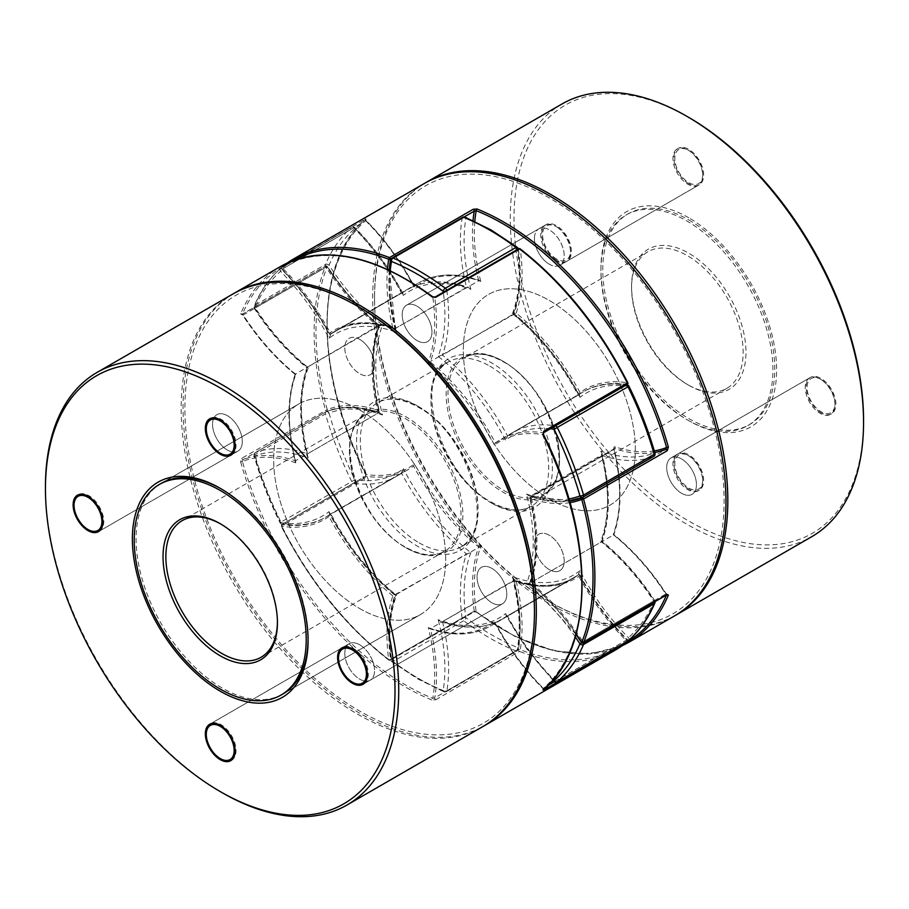 <?xml version="1.0" encoding="UTF-8"?>
<svg xmlns="http://www.w3.org/2000/svg" width="909" height="909" viewBox="0 0 909 909"><rect width="100%" height="100%" fill="white"/><g stroke="black" fill="none" stroke-linecap="round" stroke-linejoin="round"><path stroke-width="0.68" stroke-dasharray="4.54 3.41" d="M462.647 217.308A2.625 1.523 60 0 0 462.136 218.149A166.529 96.149 -120 0 0 466.533 287.369L395.881 328.16A166.529 96.149 60 0 1 391.484 258.94L462.136 218.149A2.625 1.761 -170.6 0 1 465.828 218.501A247.168 142.702 60 0 1 491.689 231.216A247.168 142.702 60 0 1 517.551 248.373A163.904 94.627 60 0 1 512.517 313.412A163.904 94.627 60 0 1 579.999 397.358A163.904 94.627 60 0 1 628.449 386.336A247.168 142.702 60 0 1 654.31 452.989A163.904 94.627 60 0 1 600.838 451.057A163.904 94.627 60 0 1 600.838 541.037A163.904 94.627 60 0 1 654.31 600.86A247.168 142.702 60 0 1 628.449 637.652A2.625 0.898 -45 0 1 625.949 640.368L555.297 681.159A2.625 0.898 -45 0 1 554.297 681.477M390.279 270.712A163.904 94.627 -120 0 0 396.483 332.296A163.904 94.627 -120 0 0 329.001 338.318A163.904 94.627 -120 0 0 280.551 271.348A247.168 142.702 -120 0 0 254.69 308.14A163.904 94.627 -120 0 0 308.162 367.963A163.904 94.627 -120 0 0 308.162 457.943A163.904 94.627 -120 0 0 254.69 456.011A247.168 142.702 -120 0 0 280.551 522.664L280.949 522.096A2.625 1.523 -120 0 0 282.415 523.743A2.625 1.523 -120 0 0 283.051 523.982L353.703 483.19A2.625 1.943 98.8 0 0 354.919 479.725A247.168 142.702 60 0 1 329.058 413.072A163.904 94.627 60 0 1 382.53 415.004A163.904 94.627 60 0 1 382.53 325.024A163.904 94.627 60 0 1 329.058 265.201A247.168 142.702 60 0 1 354.919 228.409A163.904 94.627 60 0 1 403.369 295.38A163.904 94.627 60 0 1 470.851 289.357A163.904 94.627 60 0 1 465.828 218.501A2.625 1.727 112 0 0 464.953 217.137M555.501 425.855A2.625 1.523 -120 0 0 555.297 425.81A2.625 1.943 98.8 0 0 554.706 426.321M470.851 289.357L468.203 287.358L466.533 287.369A166.529 96.149 -120 0 0 406.562 289.88A166.529 96.149 -120 0 0 401.505 293.175A166.529 96.149 -120 0 0 353.703 227.841L283.051 268.632A2.625 0.898 -45 0 0 280.551 271.348A2.625 2.136 -131.1 0 1 280.676 268.303L280.676 268.303A2.625 2.136 -131.1 0 1 280.949 268.098L351.613 227.307A2.625 2.136 -131.1 0 1 354.919 228.409A2.625 0.898 -45 0 0 354.919 227.625A2.625 2.625 0 0 0 351.749 227.205A2.625 1.523 60 0 1 353.703 227.841A2.625 0.898 -45 0 1 354.919 227.625C373.769 246.578 389.802 268.598 403.028 293.675L403.369 295.38M654.878 602.962A2.625 1.966 -157 0 0 654.31 600.86L653.639 600.974A166.529 96.149 -120 0 0 601.44 541.889L600.838 541.037L601.44 541.889L530.788 582.68L526.47 583.976A163.904 94.627 -120 0 0 526.47 493.996A163.904 94.627 -120 0 0 568.92 498.973M600.838 451.057L601.963 453.193L601.44 455.193L530.788 495.984L529.118 495.996L526.47 493.996M628.562 640.447A2.625 2.136 -131.1 0 0 628.449 637.652A163.904 94.627 60 0 1 579.999 570.682L578.147 575.033L507.495 615.825L505.972 615.325L505.631 613.62A163.904 94.627 -120 0 0 553.263 679.773M579.999 570.682A163.904 94.627 60 0 1 512.517 576.704L513.653 578.84L513.119 580.84L442.467 621.631L440.797 621.642L438.149 619.643A163.904 94.627 -120 0 0 505.631 613.62M403.028 293.675L401.505 293.175L330.853 333.967A166.529 96.149 60 0 0 283.051 268.632A2.625 1.523 -120 0 0 282.415 268.132A2.625 1.523 -120 0 0 281.097 267.996A2.625 2.625 0 0 0 280.676 268.303C269.518 278.097 260.667 290.675 254.122 306.038A2.625 1.966 -157 0 0 254.69 308.14L326.013 267.235A166.529 96.149 -120 0 0 378.212 326.32A166.529 96.149 -120 0 0 378.212 413.016A166.529 96.149 -120 0 0 326.013 411.811L255.361 452.602A2.625 2.136 -111.2 0 0 254.69 456.011A2.625 0.852 164.1 0 1 254.02 455.659A2.625 0.852 164.1 0 1 254.815 454.727L325.467 413.936A249.805 144.224 -120 0 0 351.613 481.304A2.625 1.523 60 0 0 353.067 482.952A2.625 1.523 60 0 0 353.703 483.19A166.529 96.149 -120 0 0 396.46 476.35L401.505 473.055A166.529 96.149 -120 0 0 466.533 553.945L395.881 594.736A166.529 96.149 60 0 1 330.853 513.846A166.529 96.149 60 0 1 325.808 517.141A166.529 96.149 60 0 1 283.051 523.982A2.625 1.943 98.8 0 1 282.006 524.198C298.527 526.709 313.128 524.357 325.808 517.141L396.46 476.35A166.529 96.149 -120 0 0 401.505 473.055L330.853 513.846L329.342 513.346C347.056 546.718 369.054 574.102 395.324 595.475L395.267 595.27C388.859 613.7 387.336 635.243 390.711 659.923A2.625 1.239 172.1 0 1 391.484 658.866A166.529 96.149 60 0 1 395.881 594.736L396.483 595.588L395.881 594.736M382.53 415.004L379.882 413.004L378.212 413.016L307.56 453.807A166.529 96.149 60 0 1 307.56 367.111A166.529 96.149 60 0 1 255.361 308.026A2.625 1.523 -120 0 1 254.69 305.992A2.625 1.523 -120 0 1 254.815 305.288A249.805 144.224 60 0 1 280.949 268.098A2.625 1.523 -120 0 1 281.097 267.996L351.749 227.205A2.625 1.523 60 0 0 351.613 227.307A249.805 144.224 -120 0 0 325.467 264.496A2.625 1.966 -157 0 1 329.058 265.201L326.013 267.235A2.625 1.523 60 0 1 325.342 265.201A2.625 1.523 60 0 1 325.467 264.496L254.815 305.288A2.625 1.966 -157 0 0 254.122 306.038A2.625 2.625 0 0 0 254.338 308.503C269.757 332.16 287.312 351.942 307.003 367.85L306.947 367.645C298.527 392.358 298.561 421.753 307.037 455.807L307.56 453.807A166.529 96.149 60 0 0 255.361 452.602A2.625 1.523 -120 0 0 255.236 452.659A2.625 1.523 -120 0 0 254.69 453.864A2.625 1.523 -120 0 0 254.815 454.727A249.805 144.224 60 0 0 280.949 522.096L354.919 479.725A163.904 94.627 60 0 0 403.369 468.703L401.505 473.055M382.53 325.024L378.212 326.32L307.56 367.111L308.162 367.963L307.56 367.111M579.999 397.358L579.658 395.654L578.147 395.154A166.529 96.149 -120 0 0 513.119 314.264L512.517 313.412L513.119 314.264L442.467 355.055L438.149 356.351A163.904 94.627 -120 0 0 443.308 292.289M578.147 395.154L512.54 432.65A166.529 96.149 60 0 1 555.297 425.81L625.949 385.018A166.529 96.149 -120 0 0 583.192 391.859A166.529 96.149 -120 0 0 578.147 395.154M396.483 332.296L395.347 330.16L395.881 328.16A166.529 96.149 60 0 0 335.91 330.671L330.853 333.967A166.529 96.149 60 0 1 335.91 330.671L406.562 289.88C424.071 280.108 444.626 279.256 468.203 287.358M517.266 247.339A2.625 1.273 126.9 0 1 517.551 248.373A2.625 1.239 172.1 0 1 518.289 249.077A2.625 1.239 172.1 0 1 517.516 250.134L446.864 290.925A2.625 1.239 172.1 0 1 444.671 291.505M329.001 338.318L330.853 333.967M579.658 395.654C561.944 362.282 539.946 334.898 513.676 313.525L513.733 313.73C520.141 295.3 521.664 273.757 518.289 249.077A2.625 2.625 0 0 0 518.278 249.009M446.728 290.312A2.625 1.523 -120 0 1 446.864 290.925A166.529 96.149 60 0 1 442.467 355.055A166.529 96.149 60 0 1 507.495 435.945L505.631 440.297A163.904 94.627 -120 0 0 438.149 356.351M628.948 386.245L628.449 386.336A2.625 1.943 98.8 0 0 626.994 384.802C610.473 382.291 595.872 384.643 583.192 391.859L512.54 432.65A166.529 96.149 60 0 0 507.495 435.945M626.619 384.802A2.625 1.943 98.8 0 0 625.949 385.018A2.625 1.523 60 0 1 626.153 385.064M601.44 541.889A166.529 96.149 -120 0 0 601.44 455.193A166.529 96.149 -120 0 0 653.639 456.398A2.625 2.136 -111.2 0 0 654.31 452.989A2.625 0.852 164.1 0 1 654.98 453.341M308.162 457.943L307.037 455.807M326.013 411.811A2.625 2.136 -111.2 0 1 326.251 411.697L326.251 411.697A2.625 2.136 -111.2 0 1 329.058 413.072A2.625 0.852 164.1 0 0 325.467 413.936A2.625 1.523 60 0 1 325.342 413.072A2.625 1.523 60 0 1 325.888 411.868A2.625 1.523 60 0 1 326.013 411.811M655.059 601.588A2.625 2.625 0 0 0 654.662 600.497C639.243 576.84 621.688 557.058 601.997 541.15L602.053 541.355C610.473 516.642 610.439 487.247 601.963 453.193M583.226 497.053L582.987 497.189A166.529 96.149 60 0 1 530.788 495.984A166.529 96.149 60 0 1 530.788 582.68A166.529 96.149 60 0 1 582.987 641.765L581.612 642.618M329.342 513.346L329.001 511.642A163.904 94.627 -120 0 1 280.551 522.664A2.625 1.943 98.8 0 0 282.006 524.198A2.625 2.625 0 0 1 280.052 522.755C269.144 500.598 260.463 478.236 254.02 455.659A2.625 2.625 0 0 1 255.236 452.659L325.888 411.868A2.625 2.625 0 0 1 326.251 411.697C342.159 405.698 360.032 406.141 379.882 413.004M329.001 511.642A163.904 94.627 -120 0 0 396.483 595.588A163.904 94.627 -120 0 0 391.449 660.627A2.625 1.273 126.9 0 0 391.734 661.661A2.625 1.273 126.9 0 0 393.04 661.525A2.625 1.523 -120 0 1 391.484 658.866L462.136 618.075A2.625 1.239 172.1 0 1 465.828 617.688A2.625 1.273 126.9 0 1 463.692 620.733A249.805 144.224 -120 0 0 489.826 638.061A249.805 144.224 -120 0 0 515.96 650.912L445.308 691.704A249.805 144.224 60 0 1 419.174 678.853A249.805 144.224 60 0 1 393.04 661.525L463.692 620.733A2.625 1.523 60 0 1 462.136 618.075A166.529 96.149 -120 0 1 466.533 553.945L470.851 552.649A163.904 94.627 60 0 1 403.369 468.703M512.517 576.704A163.904 94.627 60 0 1 517.551 647.56A2.625 1.761 -170.6 0 1 518.278 649.06A2.625 1.761 -170.6 0 1 517.516 650.06A166.529 96.149 -120 0 0 513.119 580.84A166.529 96.149 -120 0 0 573.09 578.329L578.147 575.033A166.529 96.149 -120 0 0 625.949 640.368A2.625 1.523 60 0 0 626.585 640.868A2.625 1.523 60 0 0 627.744 641.072M470.851 552.649A163.904 94.627 60 0 0 465.828 617.688A247.168 142.702 60 0 0 517.551 647.56A2.625 1.727 112 0 1 515.96 650.912A2.625 1.523 -120 0 0 517.005 650.901L446.353 691.692A2.625 2.625 0 0 1 444.046 691.863A2.625 1.727 112 0 1 443.172 690.499A247.168 142.702 -120 0 1 417.311 677.784A247.168 142.702 -120 0 1 391.449 660.627A2.625 1.239 172.1 0 1 390.711 659.923A2.625 2.625 0 0 0 391.734 661.661L417.856 678.989L444.046 691.863A2.625 1.727 112 0 0 445.308 691.704A2.625 1.523 60 0 0 446.353 691.692A2.625 1.523 60 0 0 446.864 690.851A2.625 1.761 -170.6 0 1 443.172 690.499A163.904 94.627 -120 0 0 438.149 619.643M556.751 681.909A2.625 1.523 -120 0 1 555.933 681.659A2.625 1.523 -120 0 1 555.297 681.159A166.529 96.149 60 0 1 507.495 615.825A166.529 96.149 60 0 1 502.438 619.12A166.529 96.149 60 0 1 442.467 621.631A166.529 96.149 60 0 1 446.864 690.851L517.516 650.06A2.625 1.523 -120 0 1 517.005 650.901A2.625 2.625 0 0 0 518.278 649.06L518.278 649.06C521.664 627.96 520.118 604.553 513.653 578.84M549.32 499.052A121.613 70.209 -120 0 0 610.132 505.074A121.613 70.209 -120 0 0 628.778 407.618A121.613 70.209 -120 0 0 549.32 300.459A121.613 70.209 -120 0 0 488.519 294.436A121.613 70.209 -120 0 0 469.873 391.881A121.613 70.209 -120 0 0 549.32 499.052A121.613 70.209 -120 0 0 610.132 505.074A121.613 70.209 -120 0 0 628.778 407.618A121.613 70.209 -120 0 0 549.32 300.459A121.613 70.209 -120 0 0 488.519 294.436A121.613 70.209 -120 0 0 469.873 391.881A121.613 70.209 -120 0 0 549.32 499.052M688.772 219.944A121.613 70.209 60 0 1 768.219 327.115A121.613 70.209 60 0 1 749.584 424.56A121.613 70.209 60 0 1 688.772 418.538A121.613 70.209 60 0 1 609.325 311.378A121.613 70.209 60 0 1 627.971 213.922A121.613 70.209 60 0 1 688.772 219.944M581.76 642.515L582.09 642.333A1.318 0.761 -120 0 0 582.68 642.924M687.352 384.473L688.772 385.291A80.89 46.7 60 0 1 631.573 286.221A80.89 46.7 60 0 1 688.772 253.202A80.89 46.7 60 0 1 745.971 352.26A80.89 46.7 60 0 1 688.772 385.291L687.352 384.473A78.89 45.541 -120 0 0 726.802 388.382A78.89 45.541 -120 0 0 738.892 325.161A78.89 45.541 -120 0 0 687.352 255.656A78.89 45.541 -120 0 0 647.912 251.748A78.89 45.541 -120 0 0 631.573 287.858A78.89 45.541 -120 0 0 687.352 384.473L687.352 384.473M424.423 183.425A249.805 144.224 -120 0 0 386.132 383.587A249.805 144.224 -120 0 0 549.32 603.712A249.805 144.224 -120 0 0 674.228 616.086M473.157 611.768L476.975 612.177A1.318 0.636 127 0 1 476.316 612.246L473.964 611.927A1.318 0.761 60 0 1 473.157 611.768L389.484 660.07A1.318 0.761 -120 0 0 390.552 659.445A1.318 0.614 172.1 0 1 388.711 659.639A167.847 96.911 60 0 1 392.813 595.918L480.77 546.32A165.222 95.388 -120 0 0 476.18 611.734A1.318 0.636 127 0 0 476.316 612.246L515.369 636.664L553.888 650.799L590.021 653.935L621.995 645.856M365.361 477.668L281.483 526.243A248.487 143.463 -120 0 0 388.711 659.639A1.318 0.625 -52.5 0 0 388.836 660.139A1.318 0.625 -52.5 0 0 389.484 660.07A249.805 144.224 60 0 1 281.688 525.97A1.318 0.761 60 0 1 281.756 524.561L365.418 476.259L365.975 474.1L365.361 477.668A1.318 0.761 60 0 1 365.759 476.202L365.77 474.384A165.222 95.388 -120 0 0 414.527 463.908A165.222 95.388 -120 0 0 480.77 546.32M293.88 260.315A248.487 143.463 -120 0 0 281.483 268.848A167.847 96.911 60 0 1 329.001 333.421L329.922 334.501A166.529 96.149 -120 0 0 282.085 269.144L281.483 268.848A1.318 1.068 50.3 0 1 281.688 267.223L365.975 218.899A1.318 1.068 49.2 0 0 365.838 218.989L365.838 218.989A1.318 1.068 49.2 0 0 365.77 220.523A248.487 143.463 -120 0 0 365.77 474.384L365.52 474.43C314.139 373.349 313.969 261.201 365.838 218.989L366.134 220.489C384.996 239.397 401.062 261.383 414.356 286.449M529.549 583.487C537.549 559.808 537.628 531.424 529.788 498.337L530.186 497.848A166.529 96.149 -120 0 1 529.856 583.226L613.53 534.912A166.529 96.149 60 0 1 665.752 594.031L582.09 642.333A166.529 96.149 -120 0 0 529.856 583.226L530.14 583.646A167.847 96.911 60 0 1 576.147 634.062M392.813 595.918A167.847 96.911 60 0 1 329.001 516.528L329.922 514.38L408.539 469.374A166.529 96.149 60 0 1 365.759 476.202L282.085 524.516A166.529 96.149 -120 0 0 324.877 517.676A166.529 96.149 -120 0 0 329.922 514.38A166.529 96.149 -120 0 0 394.949 595.27A166.529 96.149 -120 0 0 390.552 659.445L474.225 611.143L476.18 611.734A248.487 143.463 -120 0 0 627.664 641.447M389.257 270.223A166.529 96.149 -120 0 0 394.949 328.694A166.529 96.149 -120 0 0 334.978 331.206C351.453 321.888 371.167 321.059 394.12 328.706L392.813 327.729A167.847 96.911 60 0 0 329.001 333.421L329.922 334.501L413.595 286.199L414.527 287.289A165.222 95.388 -120 0 0 365.77 220.523L365.77 220.523M394.949 328.694L479.452 280.381C456.079 272.439 435.809 273.279 418.651 282.904A166.529 96.149 60 0 1 478.623 280.392L480.77 281.381A165.222 95.388 -120 0 0 414.527 287.289L413.595 286.199A166.529 96.149 60 0 1 418.651 282.904L334.978 331.206A166.529 96.149 -120 0 0 329.922 334.501M329.001 516.528A167.847 96.911 60 0 1 281.483 526.243A1.318 0.977 -81.2 0 1 282.085 524.516A1.318 0.761 60 0 0 281.756 524.561A1.318 1.318 0 0 0 281.233 526.3C309.56 581.601 345.431 626.21 388.836 660.139A1.318 1.318 0 0 0 390.302 660.241L473.964 611.927A1.318 0.761 60 0 0 474.225 611.143A166.529 96.149 60 0 1 478.623 546.968A166.529 96.149 60 0 1 413.595 466.078A166.529 96.149 60 0 1 408.539 469.374L329.922 514.38M413.595 466.078L414.527 463.908M666.581 594.725L665.752 594.031L666.581 594.725A165.222 95.388 -120 0 0 613.234 534.492A165.222 95.388 -120 0 0 613.893 448.83L613.848 449.546L530.186 497.848A1.318 0.761 60 0 1 530.413 496.893A1.318 1.318 0 0 0 529.788 498.337L530.14 498.564A167.847 96.911 60 0 1 530.14 583.646M613.234 534.492L613.53 534.912A166.529 96.149 60 0 0 613.848 449.546A1.318 0.761 60 0 1 614.541 448.557L530.879 496.871A166.529 96.149 -120 0 0 569.523 501.041M359.68 608.541A121.613 70.209 -120 0 0 420.481 614.564A121.613 70.209 -120 0 0 439.127 517.119A121.613 70.209 -120 0 0 359.68 409.948A121.613 70.209 -120 0 0 298.868 403.926A121.613 70.209 -120 0 0 280.222 501.382A121.613 70.209 -120 0 0 359.68 608.541A121.613 70.209 -120 0 0 420.481 614.564A121.613 70.209 -120 0 0 439.127 517.119A121.613 70.209 -120 0 0 359.68 409.948A121.613 70.209 -120 0 0 298.868 403.926A121.613 70.209 -120 0 0 280.222 501.382A121.613 70.209 -120 0 0 359.68 608.541M378.86 325.354A167.847 96.911 -120 0 0 378.86 410.436L379.144 412.481A166.529 96.149 60 0 1 379.144 325.774L379.144 325.774A166.529 96.149 60 0 1 326.91 266.667L327.251 266.61A167.847 96.911 -120 0 0 378.86 325.354L295.47 374.088A166.529 96.149 -120 0 0 295.47 460.783A166.529 96.149 -120 0 0 243.248 459.59L242.419 461.488L240.624 461.908L241.783 458.295L327.251 409.584A1.318 1.068 -111.2 0 1 326.91 411.288A166.529 96.149 60 0 1 379.144 412.481L295.47 460.783L295.209 461.783C286.88 427.934 286.869 398.801 295.164 374.349M277.415 621.949A78.89 45.541 -120 0 0 277.427 621.142A78.89 45.541 -120 0 0 221.648 524.527L220.228 523.709L221.648 524.527A78.89 45.541 -120 0 0 220.944 524.129M233.852 293.459A249.805 144.224 -120 0 0 196.742 493.928A249.805 144.224 -120 0 0 359.68 713.213A249.805 144.224 -120 0 0 483.645 726.109M543.23 434.616L543.241 432.798A166.529 96.149 -120 0 0 500.461 439.626L579.078 394.62A166.529 96.149 60 0 1 584.123 391.324A166.529 96.149 60 0 1 626.915 384.484A1.318 0.977 98.8 0 0 627.517 382.757A167.847 96.911 -120 0 0 579.999 392.472L579.078 394.62L495.405 442.922L494.473 445.092A165.222 95.388 60 0 1 543.23 434.616A248.487 143.463 60 0 1 543.23 688.477A165.222 95.388 60 0 1 494.473 621.711L495.405 622.801L579.078 574.499L579.999 575.579A167.847 96.911 -120 0 0 627.517 640.152L626.915 639.856A166.529 96.149 60 0 1 579.078 574.499A166.529 96.149 60 0 1 574.022 577.794A166.529 96.149 60 0 1 514.051 580.306A166.529 96.149 60 0 1 518.448 649.549L434.775 697.862A1.318 0.761 -120 0 0 435.843 699.714L432.025 700.021A1.318 0.864 -68.2 0 0 432.82 698.339L434.775 697.862A166.529 96.149 -120 0 0 430.377 628.608A166.529 96.149 -120 0 0 490.349 626.096A166.529 96.149 -120 0 0 495.405 622.801A166.529 96.149 -120 0 0 543.241 688.17L548.207 685.295M295.198 374.451C275.507 358.476 257.951 338.625 242.533 314.889L241.987 314.309A1.318 0.761 60 0 0 241.783 314.571L240.624 313.923A1.318 0.977 -157.3 0 1 242.419 314.275A248.487 143.463 60 0 1 432.82 297.266A165.222 95.388 60 0 1 428.23 362.68A165.222 95.388 60 0 1 494.473 445.092M430.377 628.608L429.548 628.619C452.921 636.561 473.191 635.721 490.349 626.096L574.022 577.794C557.547 587.112 537.833 587.941 514.88 580.294L430.377 628.608L428.23 627.619A165.222 95.388 60 0 1 432.82 698.339A248.487 143.463 60 0 1 406.153 685.295A248.487 143.463 60 0 1 242.419 461.488A165.222 95.388 60 0 1 295.766 462.84A165.222 95.388 60 0 1 295.766 374.508A165.222 95.388 60 0 1 242.419 314.275L243.248 314.969L242.419 314.275M579.999 392.472A167.847 96.911 -120 0 0 516.187 313.082L428.23 362.68M627.767 382.7L627.517 382.757A248.487 143.463 60 0 0 520.289 249.361A1.318 0.614 -7.9 0 0 518.448 249.555A166.529 96.149 60 0 1 514.051 313.73A166.529 96.149 60 0 1 579.078 394.62M495.405 442.922L500.461 439.626A166.529 96.149 -120 0 0 495.405 442.922A166.529 96.149 -120 0 0 430.377 362.032A166.529 96.149 -120 0 0 434.775 297.857L432.82 297.266A1.318 0.636 -53 0 0 432.684 296.754M579.078 574.499L579.999 575.579A167.847 96.911 -120 0 1 516.187 581.271L514.051 580.306M543.23 688.477L543.23 688.477A1.318 1.068 -130.8 0 1 543.275 689.886M435.843 699.714L519.516 651.412A1.318 0.761 -120 0 1 518.448 649.549A1.318 0.875 -170.6 0 1 520.289 649.73A248.487 143.463 60 0 0 627.517 640.152A1.318 1.068 -129.7 0 1 627.755 641.084M428.23 627.619A165.222 95.388 60 0 0 494.473 621.711L495.405 622.801M241.783 314.571L325.445 266.257A1.318 0.761 60 0 1 326.91 266.667L243.248 314.969A166.529 96.149 -120 0 0 295.47 374.088L295.766 374.508M379.451 325.513C371.383 349.408 371.372 378.064 379.417 411.482L379.144 412.481M241.783 458.295A1.318 0.761 60 0 0 243.248 459.59L326.91 411.288A1.318 0.761 -120 0 1 325.445 409.993A249.805 144.224 -120 0 1 325.445 266.257A1.318 0.977 -158.1 0 1 327.251 266.61A248.487 143.463 60 0 0 327.251 409.584A167.847 96.911 -120 0 1 378.86 410.436M295.47 460.783L295.766 462.84M688.772 183.72A21.032 12.147 60 0 1 675.035 165.177A21.032 12.147 60 0 1 678.262 148.326A21.032 12.147 60 0 1 688.772 149.36A21.032 12.147 60 0 1 702.521 167.904A21.032 12.147 60 0 1 699.294 184.754A21.032 12.147 60 0 1 688.772 183.72M549.32 264.224A21.032 12.147 60 0 1 535.583 245.691A21.032 12.147 60 0 1 538.81 228.829A21.032 12.147 60 0 1 549.32 229.875A21.032 12.147 60 0 1 563.069 248.407A21.032 12.147 60 0 1 559.842 265.269A21.032 12.147 60 0 1 549.32 264.224M556.535 260.065A21.032 12.147 60 0 1 542.787 241.533A21.032 12.147 60 0 1 546.014 224.671A21.032 12.147 60 0 1 556.535 225.716A21.032 12.147 60 0 1 570.273 244.248A21.032 12.147 60 0 1 567.046 261.11A21.032 12.147 60 0 1 556.535 260.065M417.083 340.58A21.032 12.147 60 0 1 403.335 322.036A21.032 12.147 60 0 1 406.562 305.185A21.032 12.147 60 0 1 417.083 306.231A21.032 12.147 60 0 1 430.821 324.763A21.032 12.147 60 0 1 427.594 341.625A21.032 12.147 60 0 1 417.083 340.58A21.032 12.147 60 0 1 403.335 322.036A21.032 12.147 60 0 1 406.562 305.185A21.032 12.147 60 0 1 417.083 306.231A21.032 12.147 60 0 1 430.821 324.763A21.032 12.147 60 0 1 427.594 341.625A21.032 12.147 60 0 1 417.083 340.58M688.772 489.122A21.032 12.147 60 0 1 675.035 470.589A21.032 12.147 60 0 1 678.262 453.727A21.032 12.147 60 0 1 688.772 454.773A21.032 12.147 60 0 1 702.521 473.305A21.032 12.147 60 0 1 699.294 490.167A21.032 12.147 60 0 1 688.772 489.122M549.32 569.636A21.032 12.147 60 0 1 535.583 551.093A21.032 12.147 60 0 1 538.81 534.242A21.032 12.147 60 0 1 549.32 535.276A21.032 12.147 60 0 1 563.069 553.82A21.032 12.147 60 0 1 559.842 570.67A21.032 12.147 60 0 1 549.32 569.636M821.02 412.766A21.032 12.147 60 0 1 807.272 394.233A21.032 12.147 60 0 1 810.498 377.371A21.032 12.147 60 0 1 821.02 378.417A21.032 12.147 60 0 1 834.757 396.96A21.032 12.147 60 0 1 831.53 413.811A21.032 12.147 60 0 1 821.02 412.766M681.568 493.28A21.032 12.147 60 0 1 667.831 474.748A21.032 12.147 60 0 1 671.047 457.886A21.032 12.147 60 0 1 681.568 458.931A21.032 12.147 60 0 1 695.317 477.464A21.032 12.147 60 0 1 692.09 494.326A21.032 12.147 60 0 1 681.568 493.28A21.032 12.147 60 0 1 667.831 474.748A21.032 12.147 60 0 1 671.047 457.886A21.032 12.147 60 0 1 681.568 458.931A21.032 12.147 60 0 1 695.317 477.464A21.032 12.147 60 0 1 692.09 494.326A21.032 12.147 60 0 1 681.568 493.28M675.148 615.541A249.805 144.224 60 0 1 551.184 602.644L549.32 601.565A247.168 142.702 -120 0 0 724.098 500.654A247.168 142.702 -120 0 0 549.32 197.935A247.168 142.702 -120 0 0 374.553 298.845A247.168 142.702 -120 0 0 549.32 601.565L551.184 602.644A249.805 144.224 60 0 1 374.553 296.698A249.805 144.224 60 0 1 425.355 182.891M863.55 420.151A247.168 142.702 60 0 1 688.772 521.062A247.168 142.702 60 0 1 513.994 218.342A247.168 142.702 60 0 1 688.772 117.431M562.012 103.978A249.805 144.224 -120 0 0 523.72 304.151A249.805 144.224 -120 0 0 686.92 524.277A249.805 144.224 -120 0 0 811.817 536.651M688.772 217.796A124.238 71.731 -120 0 0 600.917 268.519A124.238 71.731 -120 0 0 688.772 420.685L688.772 420.685A124.238 71.731 -120 0 0 776.627 369.963A124.238 71.731 -120 0 0 688.772 217.796M686.92 419.617L688.772 420.685L686.909 419.617A121.613 70.209 60 0 1 686.909 419.617A121.613 70.209 60 0 1 600.917 270.666A121.613 70.209 60 0 1 626.108 215.001A121.613 70.209 60 0 1 686.92 221.023A121.613 70.209 60 0 1 766.367 328.183A121.613 70.209 60 0 1 747.721 425.639A121.613 70.209 60 0 1 686.92 419.617M359.68 339.364A21.032 12.147 60 0 1 373.417 357.907A21.032 12.147 60 0 1 370.19 374.758A21.032 12.147 60 0 1 359.68 373.724A21.032 12.147 60 0 1 345.931 355.18A21.032 12.147 60 0 1 349.158 338.33A21.032 12.147 60 0 1 359.68 339.364M227.432 415.72A21.032 12.147 60 0 1 241.169 434.252A21.032 12.147 60 0 1 237.953 451.114A21.032 12.147 60 0 1 227.432 450.069A21.032 12.147 60 0 1 213.683 431.536A21.032 12.147 60 0 1 216.91 414.674A21.032 12.147 60 0 1 227.432 415.72A21.032 12.147 60 0 1 241.169 434.252A21.032 12.147 60 0 1 237.953 451.114A21.032 12.147 60 0 1 227.432 450.069A21.032 12.147 60 0 1 213.683 431.536A21.032 12.147 60 0 1 216.91 414.674A21.032 12.147 60 0 1 227.432 415.72M359.68 644.776A21.032 12.147 60 0 1 373.417 663.309A21.032 12.147 60 0 1 370.19 680.171A21.032 12.147 60 0 1 359.68 679.125A21.032 12.147 60 0 1 345.931 660.593A21.032 12.147 60 0 1 349.158 643.731A21.032 12.147 60 0 1 359.68 644.776M491.917 568.42A21.032 12.147 60 0 1 505.665 586.964A21.032 12.147 60 0 1 502.438 603.815A21.032 12.147 60 0 1 491.917 602.769A21.032 12.147 60 0 1 478.179 584.237A21.032 12.147 60 0 1 481.406 567.375A21.032 12.147 60 0 1 491.917 568.42A21.032 12.147 60 0 1 505.665 586.964A21.032 12.147 60 0 1 502.438 603.815A21.032 12.147 60 0 1 491.917 602.769A21.032 12.147 60 0 1 478.179 584.237A21.032 12.147 60 0 1 481.406 567.375A21.032 12.147 60 0 1 491.917 568.42M359.68 307.435A247.168 142.702 -120 0 0 184.902 408.346A247.168 142.702 -120 0 0 359.68 711.065A247.168 142.702 -120 0 0 534.447 610.155M482.713 726.655A249.805 144.224 60 0 1 357.816 714.281A249.805 144.224 60 0 1 194.628 494.155A249.805 144.224 60 0 1 232.92 293.982M45.45 487.781A249.805 144.224 -120 0 0 222.08 792.637M221.16 488.86A121.613 70.209 60 0 1 222.08 489.383L220.228 488.315L222.091 489.383A121.613 70.209 60 0 1 222.091 489.383A121.613 70.209 60 0 1 308.083 638.334A121.613 70.209 60 0 1 308.071 639.391M282.892 693.999L420.481 614.564L282.892 693.999A121.613 70.209 60 0 1 222.08 687.977A121.613 70.209 60 0 1 142.633 580.817A121.613 70.209 60 0 1 161.279 483.361L298.868 403.926L161.279 483.361M821.02 379.496L821.02 379.496A19.725 11.385 60 0 1 834.962 403.641A19.725 11.385 60 0 1 821.02 411.697A19.725 11.385 60 0 1 807.078 387.541A19.725 11.385 60 0 1 821.02 379.496L820.088 378.951A21.032 12.147 -120 0 0 809.567 377.917A21.032 12.147 -120 0 0 806.351 394.767A21.032 12.147 -120 0 0 820.088 413.311A21.032 12.147 -120 0 0 830.61 414.345A21.032 12.147 -120 0 0 834.962 404.721A21.032 12.147 -120 0 0 820.088 378.951L821.02 379.496M702.714 479.997A19.725 11.385 60 0 1 688.772 488.053A19.725 11.385 60 0 1 674.83 463.897A19.725 11.385 60 0 1 688.772 455.841A19.725 11.385 60 0 1 702.714 479.997L702.714 481.066A21.032 12.147 -120 0 0 687.84 455.307A21.032 12.147 -120 0 0 677.33 454.261A21.032 12.147 -120 0 0 672.967 463.897A21.032 12.147 -120 0 0 682.148 485.065A21.032 12.147 -120 0 0 698.362 490.701A21.032 12.147 -120 0 0 702.714 481.066M564.205 561.046A21.032 12.147 60 0 1 559.842 570.67A21.032 12.147 60 0 1 543.627 565.034A21.032 12.147 60 0 1 534.447 543.866A21.032 12.147 60 0 1 538.81 534.242A21.032 12.147 60 0 1 555.013 539.878A21.032 12.147 60 0 1 564.205 561.046M556.535 258.997A19.725 11.385 60 0 1 542.582 234.84A19.725 11.385 60 0 1 556.535 226.796L555.604 226.25A21.032 12.147 -120 0 0 545.082 225.216A21.032 12.147 -120 0 0 541.855 242.067A21.032 12.147 -120 0 0 555.604 260.61A21.032 12.147 -120 0 0 566.114 261.644A21.032 12.147 -120 0 0 570.477 252.02A21.032 12.147 -120 0 0 555.604 226.25L556.535 226.796A19.725 11.385 60 0 1 570.477 250.941A19.725 11.385 60 0 1 556.535 258.997M702.714 174.596A19.725 11.385 60 0 1 688.772 182.641A19.725 11.385 60 0 1 674.83 158.484A19.725 11.385 60 0 1 688.772 150.44A19.725 11.385 60 0 1 702.714 174.596L702.714 175.664A21.032 12.147 -120 0 0 687.84 149.905A21.032 12.147 -120 0 0 677.33 148.86A21.032 12.147 -120 0 0 672.967 158.484A21.032 12.147 -120 0 0 682.148 179.664A21.032 12.147 -120 0 0 698.362 185.3A21.032 12.147 -120 0 0 702.714 175.664M534.447 238.465A21.032 12.147 60 0 1 538.81 228.829A21.032 12.147 60 0 1 555.013 234.465A21.032 12.147 60 0 1 564.205 255.634A21.032 12.147 60 0 1 559.842 265.269A21.032 12.147 60 0 1 543.627 259.633A21.032 12.147 60 0 1 534.447 238.465M363.441 684.034A21.032 12.147 -120 0 0 363.918 683.784A21.032 12.147 -120 0 0 367.145 666.933A21.032 12.147 -120 0 0 353.396 648.39A21.032 12.147 -120 0 0 342.886 647.356A21.032 12.147 -120 0 0 342.432 647.64M338.523 656.98A21.032 12.147 -120 0 0 353.396 682.75M206.286 427.934A21.032 12.147 -120 0 0 221.16 453.693M231.193 454.989A21.032 12.147 -120 0 0 231.67 454.739A21.032 12.147 -120 0 0 236.033 445.103A21.032 12.147 -120 0 0 226.852 423.935A21.032 12.147 -120 0 0 210.638 418.299A21.032 12.147 -120 0 0 210.184 418.583M374.553 365.134A21.032 12.147 60 0 1 370.19 374.758A21.032 12.147 60 0 1 353.987 369.122A21.032 12.147 60 0 1 344.795 347.954A21.032 12.147 60 0 1 349.158 338.33A21.032 12.147 60 0 1 365.373 343.966A21.032 12.147 60 0 1 374.553 365.134M98.956 531.333A21.032 12.147 -120 0 0 99.433 531.083A21.032 12.147 -120 0 0 102.649 514.233A21.032 12.147 -120 0 0 88.912 495.689A21.032 12.147 -120 0 0 78.39 494.655A21.032 12.147 -120 0 0 77.935 494.939M74.038 504.279A21.032 12.147 -120 0 0 88.912 530.049M231.193 760.39A21.032 12.147 -120 0 0 231.67 760.14A21.032 12.147 -120 0 0 236.033 750.516A21.032 12.147 -120 0 0 226.852 729.336A21.032 12.147 -120 0 0 210.638 723.7A21.032 12.147 -120 0 0 210.184 723.996M344.795 653.366A21.032 12.147 60 0 1 349.158 643.731A21.032 12.147 60 0 1 365.373 649.367A21.032 12.147 60 0 1 374.553 670.535A21.032 12.147 60 0 1 370.19 680.171A21.032 12.147 60 0 1 353.987 674.535A21.032 12.147 60 0 1 344.795 653.366M206.286 733.336A21.032 12.147 -120 0 0 221.16 759.095M417.311 405.834A85.9 49.597 60 0 1 478.054 511.04A85.9 49.597 60 0 1 417.311 546.104A85.9 49.597 60 0 1 356.578 440.899A85.9 49.597 60 0 1 417.311 405.834M419.174 542.878A83.264 48.075 -120 0 0 460.806 547.002A83.264 48.075 -120 0 0 473.566 480.282A83.264 48.075 -120 0 0 419.174 406.914A83.264 48.075 -120 0 0 377.542 402.789A83.264 48.075 -120 0 0 364.782 469.51A83.264 48.075 -120 0 0 419.174 542.878M491.689 503.166A85.9 49.597 -120 0 0 552.422 468.101A85.9 49.597 -120 0 0 491.689 362.896A85.9 49.597 -120 0 0 430.946 397.96A85.9 49.597 -120 0 0 491.689 503.166M489.826 366.122A83.264 48.075 60 0 1 544.218 439.49A83.264 48.075 60 0 1 531.458 506.211A83.264 48.075 60 0 1 489.826 502.086A83.264 48.075 60 0 1 435.434 428.718A83.264 48.075 60 0 1 448.194 361.998A83.264 48.075 60 0 1 489.826 366.122M583.521 642.89A2.625 1.523 -120 0 0 582.987 641.765L653.639 600.974A2.625 1.523 60 0 1 654.173 602.099M440.797 621.642C464.374 629.744 484.929 628.892 502.438 619.12L573.09 578.329A166.529 96.149 -120 0 0 578.147 575.033M513.119 314.264A166.529 96.149 -120 0 0 517.516 250.134A2.625 1.523 60 0 0 517.38 249.52M575.34 636.925A163.904 94.627 -120 0 0 526.47 583.976M550.422 428.787A163.904 94.627 -120 0 0 505.631 440.297M391.995 258.099A2.625 1.523 -120 0 0 391.484 258.94M503.768 490.462A78.89 45.541 -120 0 0 543.218 494.371A78.89 45.541 -120 0 0 555.308 431.161A78.89 45.541 -120 0 0 503.768 361.646A78.89 45.541 -120 0 0 464.329 357.737A78.89 45.541 -120 0 0 452.239 420.947A78.89 45.541 -120 0 0 503.768 490.462M502.847 361.112A80.197 46.302 60 0 1 559.546 459.329A80.197 46.302 60 0 1 502.847 492.076A80.197 46.302 60 0 1 446.137 393.847A80.197 46.302 60 0 1 502.847 361.112M666.683 594.747A1.318 0.761 60 0 1 665.752 594.031M628.676 642.39A249.805 144.224 60 0 1 503.768 630.017A249.805 144.224 60 0 1 476.975 612.177M365.975 474.1A249.805 144.224 60 0 1 365.975 218.899M365.361 218.91A1.318 0.761 -120 0 0 365.759 220.83L282.085 269.144A1.318 0.761 -120 0 1 281.688 267.223A249.805 144.224 60 0 1 287.017 263.144L281.574 267.303A1.318 1.318 0 0 0 281.483 269.246C300.05 287.914 315.946 309.583 329.172 334.262M474.816 221.455A165.222 95.388 -120 0 0 480.77 281.381M654.275 450.898A165.222 95.388 -120 0 1 615.279 446.864A2.625 1.523 -120 0 0 613.893 448.83M654.73 452.477A166.529 96.149 60 0 1 614.541 448.557A1.318 0.898 -71.5 0 0 615.279 446.864M582.09 497.712L665.752 449.41M569.977 502.632A167.847 96.911 60 0 1 530.14 498.564A1.318 0.898 108.5 0 1 530.879 496.871A1.318 0.761 60 0 0 530.413 496.893L614.245 449.057C622.12 482.168 621.983 510.699 613.836 534.651M365.759 220.83A166.529 96.149 60 0 1 413.595 286.199M478.623 280.392A166.529 96.149 60 0 1 473.032 220.626M464.158 216.956L390.95 259.224M392.813 327.729A167.847 96.911 60 0 1 387.461 269.394M405.232 418.538A78.89 45.541 60 0 1 456.761 488.053A78.89 45.541 60 0 1 444.671 551.263A78.89 45.541 60 0 1 405.232 547.354A78.89 45.541 60 0 1 353.692 477.839A78.89 45.541 60 0 1 365.782 414.629A78.89 45.541 60 0 1 405.232 418.538M406.153 547.888A80.197 46.302 -120 0 0 462.863 515.153A80.197 46.302 -120 0 0 406.153 416.924A80.197 46.302 -120 0 0 349.454 449.671A80.197 46.302 -120 0 0 406.153 547.888M240.624 461.908A249.805 144.224 -120 0 0 405.232 686.909A249.805 144.224 -120 0 0 432.025 700.021M379.428 325.411C360.032 309.526 342.693 289.869 327.422 266.428A1.318 1.318 0 0 0 325.661 266.007L241.987 314.309A1.318 0.761 60 0 1 243.248 314.969M435.036 297.073A1.318 0.761 -120 0 0 434.775 297.857L518.448 249.555A1.318 0.761 -120 0 1 518.698 248.759M516.187 581.271A167.847 96.911 -120 0 1 520.289 649.73A1.318 0.875 -68.9 0 1 519.516 651.412A249.805 144.224 -120 0 0 615.654 649.901M280.324 266.61A249.805 144.224 -120 0 0 240.624 313.923M554.456 681.693L626.915 639.856A1.318 0.761 60 0 1 627.517 641.22M626.915 384.484L543.241 432.798A1.318 0.761 -120 0 0 543.548 432.752M516.187 313.082A167.847 96.911 -120 0 0 520.289 249.361A1.318 0.625 -52.5 0 0 520.164 248.861M543.843 689.408A1.318 0.761 -120 0 0 543.241 688.17M417.856 407.039C468.805 432.889 497.064 531.651 460.806 547.002L531.458 506.211C520.675 512.267 507.233 510.847 491.144 501.961C440.195 476.111 411.936 377.349 448.194 361.998L377.542 402.789C388.325 396.733 401.767 398.153 417.856 407.039M389.45 270.314L395.347 330.16M569.443 500.779L529.118 495.996M552.899 680.193L527.402 649.935L505.972 615.325M747.721 425.639L749.584 424.56M726.802 388.382L543.218 494.371C578.135 479.043 551.184 386.257 503.12 361.714C487.826 353.215 474.896 351.885 464.329 357.737L647.912 251.748M631.573 287.858L631.573 286.221M576.056 634.368L529.572 583.589M667.013 594.691L666.467 594.111C651.049 570.375 633.493 550.524 613.802 534.549M626.108 215.001L627.971 213.922M261.088 657.252L444.671 551.263C434.104 557.115 421.174 555.785 405.88 547.286C357.816 522.743 330.865 429.957 365.782 414.629L182.198 520.618M277.427 621.142L277.427 622.779M579.828 574.738C593.054 599.417 608.95 621.086 627.517 639.754A1.318 1.318 0 0 1 627.858 641.027M494.644 622.551C507.938 647.617 524.004 669.603 542.866 688.511L542.991 690.17M677.33 148.86L678.262 148.326M545.082 225.216L406.562 305.185L546.014 224.671M677.33 454.261L678.262 453.727M809.567 377.917L671.047 457.886L810.498 377.371M600.917 270.666L600.917 268.519M374.553 298.845L374.553 296.698M830.61 414.345L831.53 413.811M698.362 490.701L699.294 490.167M566.114 261.644L567.046 261.11M698.362 185.3L559.842 265.269L699.294 184.754M231.67 454.739L230.738 455.273M99.433 531.083L237.953 451.114L98.502 531.629M231.67 760.14L230.738 760.674M363.918 683.784L502.438 603.815L362.986 684.329M308.083 638.334L308.083 640.481M342.886 647.356L341.954 647.89M210.638 723.7L349.158 643.731L209.706 724.246M78.39 494.655L77.47 495.189M210.638 418.299L209.706 418.833M834.962 403.641L834.962 404.721M688.772 455.841L687.84 455.307M570.477 250.941L570.477 252.02M688.772 150.44L687.84 149.905"/><path stroke-width="1.36" d="M554.297 681.477A2.625 0.898 -45 0 1 554.081 681.375A2.625 0.898 -45 0 1 554.081 680.591A247.168 142.702 -120 0 0 579.942 643.799A163.904 94.627 -120 0 0 575.34 636.925M554.706 426.321A2.625 1.943 98.8 0 0 554.081 429.275A163.904 94.627 -120 0 0 550.422 428.787M444.671 291.505A2.625 1.239 172.1 0 1 443.172 291.312A247.168 142.702 -120 0 0 391.449 261.44A2.625 1.761 -170.6 0 1 390.722 259.94L390.722 259.94A2.625 1.761 -170.6 0 1 391.484 258.94M626.994 384.802A2.625 2.625 0 0 1 628.948 386.245L554.081 429.275A247.168 142.702 -120 0 1 579.942 495.928A2.625 0.852 164.1 0 0 583.533 495.064L654.185 454.273A249.805 144.224 -120 0 0 628.051 386.904A2.625 1.523 60 0 0 626.153 385.064M628.948 386.245C639.856 408.402 648.537 430.764 654.98 453.341A2.625 0.852 164.1 0 1 654.185 454.273A2.625 1.523 60 0 1 654.31 455.136A2.625 1.523 60 0 1 653.764 456.341A2.625 1.523 60 0 1 653.639 456.398L583.226 497.053M654.98 453.341A2.625 2.625 0 0 1 653.764 456.341L583.112 497.132A2.625 1.523 -120 0 1 582.987 497.189A2.625 2.136 -111.2 0 1 582.749 497.303L582.749 497.303A2.625 2.136 -111.2 0 1 579.942 495.928A163.904 94.627 -120 0 1 568.92 498.973M581.612 642.618L579.942 643.799A2.625 1.966 -157 0 0 583.533 644.504A249.805 144.224 60 0 1 557.387 681.693A2.625 2.136 -131.1 0 1 554.081 680.591A163.904 94.627 -120 0 1 553.263 679.773M655.059 601.588A2.625 2.625 0 0 1 654.878 602.962L654.878 602.962A2.625 1.966 -157 0 1 654.185 603.712L583.533 644.504A2.625 1.523 -120 0 0 583.658 643.799A2.625 1.523 -120 0 0 583.521 642.89M628.562 640.447A2.625 2.136 -131.1 0 1 628.324 640.697L628.324 640.697A2.625 2.136 -131.1 0 1 628.051 640.902A249.805 144.224 -120 0 0 654.185 603.712A2.625 1.523 60 0 0 654.31 603.008A2.625 1.523 60 0 0 654.173 602.099M473.032 220.626A166.529 96.149 60 0 1 474.225 211.138L476.18 210.661A1.318 0.864 -68.2 0 1 476.975 208.979L473.157 209.286L389.484 257.588A1.318 0.875 111.1 0 0 388.711 259.27A1.318 0.875 9.4 0 0 390.552 259.451A166.529 96.149 -120 0 0 389.257 270.223M569.523 501.041A166.529 96.149 -120 0 0 582.09 497.712A1.318 1.068 68.8 0 0 581.749 499.416L583.555 499.007A249.805 144.224 60 0 1 583.555 642.743L667.217 594.429A1.318 0.761 60 0 1 666.683 594.747M576.147 634.062A167.847 96.911 60 0 1 581.749 642.39L581.76 642.515M666.717 594.861A1.318 0.977 22.7 0 0 668.376 595.077A249.805 144.224 60 0 1 628.676 642.39L674.228 616.086A249.805 144.224 -120 0 0 712.52 415.913A249.805 144.224 -120 0 0 549.32 195.787A249.805 144.224 -120 0 0 424.423 183.425L293.346 259.099A249.805 144.224 60 0 1 389.484 257.588A1.318 0.761 60 0 1 390.552 259.451L390.95 259.224M665.752 449.41A1.318 0.761 60 0 1 667.217 450.705L668.376 447.092L666.581 447.512L665.752 449.41A166.529 96.149 60 0 1 654.73 452.477M668.376 595.077L667.217 594.429M569.977 502.632A167.847 96.911 60 0 0 581.749 499.416A248.487 143.463 -120 0 1 581.749 642.39A1.318 0.977 21.9 0 0 583.555 642.743A1.318 0.761 -120 0 1 582.68 642.924M220.228 689.056A121.613 70.209 -120 0 0 281.029 695.078A121.613 70.209 -120 0 0 299.675 597.622A121.613 70.209 -120 0 0 220.228 490.462A121.613 70.209 -120 0 0 159.416 484.44A121.613 70.209 -120 0 0 140.781 581.885A121.613 70.209 -120 0 0 220.228 689.056M220.228 655.798A80.89 46.7 60 0 1 163.029 556.74A80.89 46.7 60 0 1 220.228 523.709L220.228 523.709A80.89 46.7 60 0 1 277.427 622.779A80.89 46.7 60 0 1 220.228 655.798M220.944 524.129A78.89 45.541 -120 0 0 182.198 520.618A78.89 45.541 -120 0 0 170.108 583.839A78.89 45.541 -120 0 0 221.648 653.344A78.89 45.541 -120 0 0 261.088 657.252A78.89 45.541 -120 0 0 277.415 621.949M483.645 726.109A249.805 144.224 -120 0 0 484.577 725.575A249.805 144.224 -120 0 0 522.868 525.413A249.805 144.224 -120 0 0 359.68 305.288A249.805 144.224 -120 0 0 234.772 292.914A249.805 144.224 -120 0 0 233.852 293.459M543.275 689.886A1.318 1.068 -130.8 0 1 543.025 690.101L543.639 690.09A1.318 0.761 -120 0 0 543.843 689.408M543.548 432.752A1.318 0.761 -120 0 0 543.639 431.332L543.48 434.57C594.861 535.651 595.031 647.799 543.162 690.011L543.048 690.101M435.036 297.073L432.684 296.754A1.318 0.636 -53 0 0 432.025 296.823L435.843 297.232A1.318 0.761 -120 0 0 435.036 297.073L518.698 248.759A1.318 0.761 -120 0 1 519.516 248.93L435.843 297.232M543.639 431.332L627.767 382.7C599.44 327.399 563.569 282.79 520.164 248.861A1.318 1.318 0 0 0 518.698 248.759M543.23 434.616L543.571 432.741L627.244 384.439A1.318 0.761 -120 0 0 627.312 383.03A249.805 144.224 -120 0 0 519.516 248.93A1.318 0.625 -52.5 0 1 520.164 248.861M627.755 641.084A1.318 1.068 -129.7 0 1 627.312 641.777L543.639 690.09M425.355 182.891A249.805 144.224 60 0 1 426.287 182.345A249.805 144.224 60 0 1 551.184 194.719A249.805 144.224 60 0 1 714.372 414.845A249.805 144.224 60 0 1 676.08 615.018A249.805 144.224 60 0 1 675.148 615.541M688.772 117.431L686.92 116.352L688.772 117.431A247.168 142.702 60 0 1 863.55 420.151L863.55 422.299A249.805 144.224 -120 0 0 686.92 116.352L686.92 116.352A249.805 144.224 -120 0 0 562.012 103.978L426.287 182.345M676.08 615.018L811.817 536.651A249.805 144.224 -120 0 0 863.55 422.299M220.228 419.878A21.032 12.147 60 0 1 233.965 438.411A21.032 12.147 60 0 1 230.738 455.273A21.032 12.147 60 0 1 220.228 454.227A21.032 12.147 60 0 1 206.479 435.695A21.032 12.147 60 0 1 209.706 418.833A21.032 12.147 60 0 1 220.228 419.878M87.98 496.234A21.032 12.147 60 0 1 101.728 514.767A21.032 12.147 60 0 1 98.502 531.629A21.032 12.147 60 0 1 87.98 530.583A21.032 12.147 60 0 1 74.243 512.04A21.032 12.147 60 0 1 77.47 495.189A21.032 12.147 60 0 1 87.98 496.234M220.228 725.28A21.032 12.147 60 0 1 233.965 743.823A21.032 12.147 60 0 1 230.738 760.674A21.032 12.147 60 0 1 220.228 759.64A21.032 12.147 60 0 1 206.479 741.096A21.032 12.147 60 0 1 209.706 724.246A21.032 12.147 60 0 1 220.228 725.28M352.465 648.935A21.032 12.147 60 0 1 366.213 667.467A21.032 12.147 60 0 1 362.986 684.329A21.032 12.147 60 0 1 352.465 683.284A21.032 12.147 60 0 1 338.727 664.752A21.032 12.147 60 0 1 341.954 647.89A21.032 12.147 60 0 1 352.465 648.935M97.183 372.349L232.92 293.982A249.805 144.224 60 0 1 357.816 306.356L357.816 306.356A249.805 144.224 60 0 1 534.447 612.302A249.805 144.224 60 0 1 482.713 726.655L346.988 805.022A249.805 144.224 -120 0 0 385.28 604.849A249.805 144.224 -120 0 0 222.08 384.723A249.805 144.224 -120 0 0 97.183 372.349A249.805 144.224 -120 0 0 45.45 486.701A249.805 144.224 -120 0 0 45.45 487.781M534.447 612.302L534.447 610.155A247.168 142.702 -120 0 0 359.68 307.435L357.816 306.367M222.08 792.648L220.228 791.569A247.168 142.702 60 0 1 45.45 488.849A247.168 142.702 60 0 1 220.228 387.938A247.168 142.702 60 0 1 395.006 690.658A247.168 142.702 60 0 1 220.228 791.569L222.08 792.648A249.805 144.224 -120 0 0 222.08 792.648L222.08 792.648A249.805 144.224 -120 0 0 346.988 805.022M220.228 488.315L220.228 488.315A124.238 71.731 -120 0 0 132.373 539.037A124.238 71.731 -120 0 0 220.228 691.204A124.238 71.731 -120 0 0 308.083 640.481A124.238 71.731 -120 0 0 220.228 488.315M308.071 639.391A121.613 70.209 60 0 1 282.892 693.999L281.029 695.078M159.416 484.44L161.279 483.361A121.613 70.209 60 0 1 221.16 488.86M359.68 307.435L357.816 306.356M353.396 682.75L352.465 682.204A19.725 11.385 60 0 1 338.523 658.059A19.725 11.385 60 0 1 352.465 650.003A19.725 11.385 60 0 1 366.418 674.16A19.725 11.385 60 0 1 352.465 682.204L353.396 682.75A21.032 12.147 -120 0 0 363.441 684.034M342.432 647.64A21.032 12.147 -120 0 0 338.523 656.98L338.523 658.059M206.286 429.003A19.725 11.385 60 0 1 220.228 420.947A19.725 11.385 60 0 1 234.17 445.103A19.725 11.385 60 0 1 220.228 453.159A19.725 11.385 60 0 1 206.286 429.003L206.286 427.934A21.032 12.147 -120 0 1 210.184 418.583M220.228 453.159L221.16 453.693A21.032 12.147 -120 0 0 231.193 454.989M88.912 530.049L87.98 529.504A19.725 11.385 60 0 1 74.038 505.359A19.725 11.385 60 0 1 87.98 497.303A19.725 11.385 60 0 1 101.922 521.459A19.725 11.385 60 0 1 87.98 529.504L88.912 530.049A21.032 12.147 -120 0 0 98.956 531.333M77.935 494.939A21.032 12.147 -120 0 0 74.038 504.279L74.038 505.359M206.286 734.404A19.725 11.385 60 0 1 220.228 726.359A19.725 11.385 60 0 1 234.17 750.516A19.725 11.385 60 0 1 220.228 758.561A19.725 11.385 60 0 1 206.286 734.404L206.286 733.336A21.032 12.147 -120 0 1 210.184 723.996M220.228 758.561L221.16 759.095A21.032 12.147 -120 0 0 231.193 760.39M569.443 500.779L582.749 497.303A2.625 2.625 0 0 0 583.112 497.132A2.625 1.523 -120 0 0 583.658 495.928A2.625 1.523 -120 0 0 583.533 495.064A249.805 144.224 60 0 0 557.387 427.696A2.625 1.523 -120 0 0 555.933 426.048A2.625 1.523 -120 0 0 555.501 425.855M489.826 230.147A249.805 144.224 -120 0 0 463.692 217.296L393.04 258.088A249.805 144.224 60 0 1 445.308 288.267L515.96 247.475A249.805 144.224 -120 0 0 489.826 230.147M518.278 249.009A2.625 2.625 0 0 0 517.266 247.339L491.144 230.011L464.953 217.137A2.625 1.727 112 0 0 463.692 217.296A2.625 1.523 60 0 0 462.647 217.308L391.995 258.099A2.625 2.625 0 0 0 390.722 259.94L389.45 270.314M556.751 681.909A2.625 1.523 -120 0 0 557.251 681.795A2.625 1.523 -120 0 0 557.387 681.693L628.051 640.902A2.625 1.523 60 0 1 627.903 641.004A2.625 1.523 60 0 1 627.744 641.072M443.308 292.289A163.904 94.627 -120 0 0 443.172 291.312A2.625 1.273 126.9 0 1 445.308 288.267A2.625 1.523 -120 0 1 446.728 290.312M391.995 258.099A2.625 1.523 -120 0 1 393.04 258.088A2.625 1.727 112 0 0 391.449 261.44A163.904 94.627 -120 0 0 390.279 270.712M517.266 247.339A2.625 1.273 126.9 0 0 515.96 247.475A2.625 1.523 60 0 1 517.38 249.52M654.275 450.898A165.222 95.388 -120 0 0 666.581 447.512A248.487 143.463 -120 0 0 502.847 223.705A248.487 143.463 -120 0 0 476.18 210.661A165.222 95.388 -120 0 0 474.816 221.455M476.975 208.979A249.805 144.224 60 0 1 503.768 222.091A249.805 144.224 60 0 1 668.376 447.092M582.09 497.712A1.318 0.761 60 0 1 583.555 499.007L667.217 450.705M287.017 263.144A249.805 144.224 60 0 1 293.346 259.099L287.005 263.144M627.664 641.447A248.487 143.463 -120 0 0 666.456 595.009M473.157 209.286A1.318 0.761 -120 0 1 474.225 211.138L464.158 216.956M387.461 269.394A167.847 96.911 60 0 1 388.711 259.27A248.487 143.463 -120 0 0 293.88 260.315M484.577 725.575L615.654 649.901A249.805 144.224 -120 0 0 627.312 641.777A1.318 0.761 60 0 0 627.517 641.22L627.517 641.22M543.025 690.101A249.805 144.224 -120 0 0 543.025 434.9M432.025 296.823A249.805 144.224 -120 0 0 405.232 278.983A249.805 144.224 -120 0 0 280.324 266.61L234.772 292.914M548.207 685.295L554.456 681.693M626.915 384.484A1.318 0.761 -120 0 0 627.244 384.439A1.318 1.318 0 0 0 627.767 382.7M552.899 680.193L554.081 681.375A2.625 2.625 0 0 0 557.251 681.795L627.903 641.004A2.625 2.625 0 0 0 628.324 640.697C639.481 630.903 648.333 618.325 654.878 602.962M464.953 217.137A2.625 2.625 0 0 0 462.647 217.308M576.056 634.368L581.578 642.572A1.318 1.318 0 0 0 583.339 642.993L667.297 594.554L666.467 594.111M621.995 645.856L628.676 642.39M615.654 649.901L627.426 641.697A1.318 1.318 0 0 0 627.858 641.027M432.684 296.754C374.224 254.225 323.445 244.18 280.324 266.61M45.45 488.849L45.45 486.701"/></g></svg>
